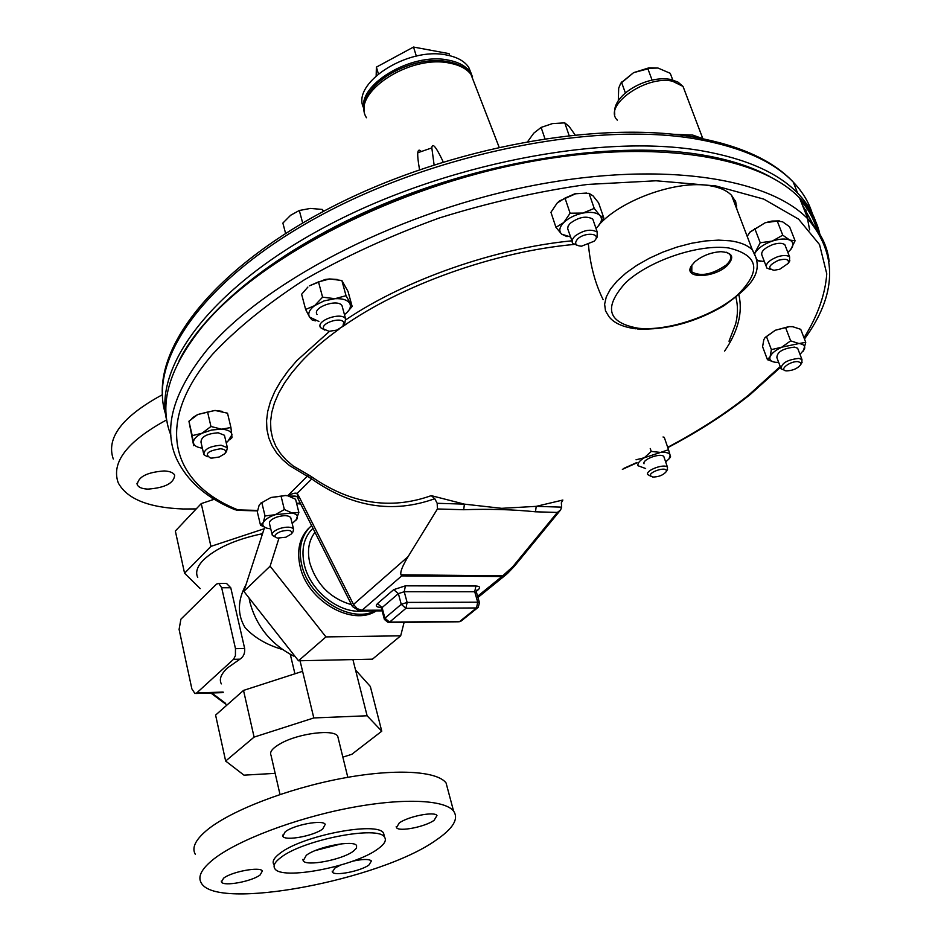 <?xml version="1.0" encoding="UTF-8"?>
<svg xmlns="http://www.w3.org/2000/svg" width="941" height="941" viewBox="0 0 941 941"><rect width="100%" height="100%" fill="white"/><g stroke="black" fill="none" stroke-linecap="round" stroke-linejoin="round"><path stroke-width="1.41" d="M211.866 458.126L210.396 457.985C204.232 453.985 207.596 450.915 220.476 448.775C225.311 449.28 226.734 450.939 224.734 453.75L219.218 456.997L211.866 458.126M207.291 456.714L203.844 454.632C203.915 449.269 209.667 446.14 221.111 445.234L227.369 447.681L226.499 451.551L225.075 453.327M203.527 453.221L200.998 442.211C201.045 436.8 206.785 433.66 218.194 432.789L224.44 435.271L224.781 436.718M443.082 161.993L442.729 160.852C435.942 146.643 432.307 142.326 431.825 147.89L434.095 164.828M672.145 134.222L692.788 135.092L703.221 138.798M816.859 229.875C813.965 219.182 808.472 209.243 800.403 200.045M769.997 176.637C751.788 166.71 729.016 159.452 701.68 154.842C619.413 141.044 497.848 158.135 391.974 200.633C286.052 243.225 206.232 306.119 179.108 360.662M802.979 206.538L814.2 226.216M265.762 269.644C360.427 199.492 525.066 147.608 644.785 151.031M802.214 204.597L814.059 226.04M819.987 234.803C817.141 221.406 810.33 209.137 799.579 197.998C758.023 154.289 645.397 137.327 514.574 164.816C383.822 192.187 256.658 260.586 201.856 327.233C168.839 368.578 158.523 404.571 170.897 435.201M339.136 329.091C323.81 340.113 310.942 351.275 300.508 362.603L291.698 372.942L284.394 383.175L278.642 393.22L274.419 403.019L271.737 412.499L270.573 421.603L270.902 430.284L272.678 438.494L275.842 446.21L280.371 453.374L286.182 459.973L293.204 465.983L310.659 476.122C350.017 503.776 390.221 510.281 431.26 495.636L434.766 498.706C392.868 513.786 351.863 507.199 311.73 478.957L311.153 476.475M600.699 222.97C624.401 198.551 678.073 180.06 709.596 185.671C719.489 187.247 726.817 190.47 731.557 195.316L735.697 201.739L736.85 209.208M561.659 507.14L560.577 509.987L557.343 512.433L535.488 511.798L536.217 506.352L561.659 507.14L561.33 502.8L562.859 500.036L536.217 506.352L501.682 508.328L464.419 504.141L431.26 495.636M603.122 299.626C595.147 283.523 590.254 265.221 588.454 244.719M574.257 244.425C494.719 251.612 401.419 285.041 342.571 326.668M376.235 610.909C352.287 626.847 307.378 600.981 300.12 566.447C296.721 551.167 299.25 538.793 307.719 529.301L309.648 527.419M311.589 525.584L309.33 527.76C300.861 537.252 298.332 549.638 301.743 564.918C308.766 597.935 350.534 623.812 375.13 610.909M726.934 265.809C734.874 257.328 732.874 252.623 720.935 251.682C710.996 252.329 702.304 255.705 694.834 261.81L691.341 265.903C682.848 278.807 713.407 278.583 726.934 265.809M691.835 265.139L691.788 271.902C700.869 276.83 712.302 274.549 726.111 265.08C730.957 260.575 732.039 256.834 729.346 253.894L726.381 252.235M650.654 476.17L647.631 474.487C645.608 470.135 664.817 463.219 667.51 467.324L667.322 469.83M664.217 457.679L663.852 456.608C661.147 452.445 641.997 459.361 644.032 463.76M324.798 330.091L320.54 327.609C315.458 320.669 341.289 311.565 345.594 318.799L344.606 324.151L343.3 325.809M317.046 314.482C311.965 307.472 337.701 298.368 342.018 305.684L342.606 307.848M784.182 370.036L781.112 368.872C781.312 363.238 787.241 359.733 798.874 358.38L801.967 359.533L801.814 362.755M798.191 349.687L797.662 348.276L794.569 347.1C782.947 348.429 777.054 351.946 776.878 357.627L781.112 368.872M770.538 269.467L766.844 268.056C764.998 264.245 768.55 260.492 777.489 256.799C783.265 255.035 787.311 255.082 789.628 256.952L789.44 261.422M766.103 266.103L762.198 255.893C760.328 252.047 763.857 248.271 772.773 244.578C778.513 242.813 782.559 242.884 784.888 244.778L785.664 246.765M275.207 536.982L272.325 535.358C271.526 532.947 274.031 530.653 279.842 528.489C286.723 526.56 291.275 526.737 293.533 529.018L293.086 531.712L291.534 533.794M272.078 534.335L269.561 523.925C268.75 521.479 271.243 519.173 277.042 517.009C283.9 515.08 288.452 515.28 290.71 517.585L290.969 518.644M666.334 470.547L666.134 471.794C663.04 475.252 658.559 476.993 652.701 477.04L650.419 475.746C648.784 472.029 665.569 466.536 666.334 470.547M323.845 329.115C319.811 323.516 340.818 316.376 343.747 322.363L342.842 326.386L336.831 330.091L329.091 331.314L323.845 329.115M798.109 361.685L800.603 362.65L800.697 364.661C797.674 368.472 793.028 370.554 786.77 370.895L786.582 370.883C778.007 370.413 790.075 360.721 798.109 361.685M778.525 260.257C786.053 258.352 789.299 259.375 788.264 263.351L779.689 269.255L774.008 270.29C767.127 268.467 768.632 265.127 778.525 260.257M285.876 537.217L277.466 538.087C273.266 536.429 274.443 534.194 281.018 531.383C289.075 529.524 292.557 530.359 291.463 533.9L285.876 537.217M363.991 108.556C349.84 84.243 407.5 46.18 446.869 55.084C457.197 57.095 464.478 61.165 468.7 67.282L471.629 74.551M364.461 110.815C355.098 86.207 411.041 51.79 448.492 60.153C458.832 62.153 466.101 66.199 470.324 72.304L472.511 76.68M577.551 239.108C584.149 232.18 600.605 232.933 595.3 239.884L594.147 241.225L581.538 246.189C575.41 245.742 574.081 243.378 577.551 239.108M577.104 245.272L572.822 243.343L572.14 242.119L572.269 239.661L574.504 236.438C583.279 230.027 590.866 228.592 597.264 232.121L597.006 237.426L595.3 239.884M571.999 240.884L567.67 228.651L568.105 226.111L570.105 223.393C578.844 216.971 586.408 215.536 592.806 219.124L593.665 221.629M164.216 470.947C169.839 471.241 173.32 472.641 174.661 475.134C174.085 483.121 165.181 487.791 147.949 489.12C142.209 488.861 138.656 487.438 137.292 484.874C137.951 476.887 146.925 472.241 164.216 470.947M113.285 458.985C105.921 437.941 122.283 416.522 162.346 394.738M196.222 508.916L183.377 508.987C148.69 507.728 126.976 499.001 118.225 482.815C110.967 462.431 127.094 441.458 166.616 419.909M280.006 794.486L271.02 755.282C269.338 751.941 272.655 747.954 280.971 743.331C299.05 733.18 334.314 728.899 337.737 736.274L338.266 738.438M315.541 850.464L341.442 843.83M353.263 851.287C341.995 859.815 306.107 866.685 303.214 860.792L306.296 855.31C317.246 846.724 353.781 839.701 356.568 845.583L356.51 848.135L353.263 851.287M377.529 849.205C384.375 844.383 386.727 840.395 384.587 837.231C378.964 825.128 303.014 839.737 280.853 857.498C274.925 861.944 272.89 865.626 274.748 868.519C280.841 880.694 354.004 866.685 377.529 849.205M384.34 836.243L383.575 833.185C377.929 821.011 302.049 835.549 279.912 853.369C274.007 857.839 271.973 861.533 273.831 864.45M285.147 831.868L282.818 836.337C285.229 841.266 313.988 835.902 322.763 828.939L325.233 824.328C322.881 819.411 293.71 824.857 285.147 831.868M223.535 878.247L221.488 882.046C223.499 886.716 252.047 881.423 260.175 874.918L262.339 871.001C260.41 866.343 231.474 871.719 223.535 878.247M340.23 865.226L334.808 868.143L332.432 872.119C334.443 876.283 360.591 871.19 368.919 865.038L371.436 860.944C369.095 858.91 362.803 858.992 352.569 861.203M399.219 823.01L396.502 827.657C398.89 832.032 425.167 826.868 434.119 820.305L436.977 815.518C434.636 811.154 407.982 816.412 399.219 823.01M435.989 840.195C453.115 828.562 458.985 818.858 453.586 811.095C444.599 799.462 401.595 797.721 347.817 808.284C294.086 818.776 237.838 840.254 213.878 858.957C201.633 868.649 197.434 876.647 201.268 882.964C216.148 911.358 380.317 880.047 435.989 840.195M448.128 790.64L446.069 782.947C436.965 770.738 394.067 768.362 340.595 778.642C287.17 788.852 231.345 810.424 207.667 829.562C195.563 839.478 191.446 847.747 195.34 854.369M249.071 597.982L249.918 602.264C256.411 626.294 270.973 644.22 293.604 656.053L294.298 655.442M261.916 535.629L261.492 533.9C235.344 539.511 215.983 548.203 203.421 560.001C197.151 566.506 195.257 572.328 197.739 577.445M224.852 583.373L226.463 583.385L230.768 587.772L244.66 648.49C245.083 653.277 243.519 656.83 239.943 659.17L227.557 667.863C221.017 673.968 218.935 679.308 221.323 683.872M290.287 654.36L294.933 673.791M246.06 584.526C237.52 600.146 237.214 614.555 245.131 627.718C254.493 637.739 266.915 644.973 282.371 649.443M200.221 588.631L184.565 573.21L175.344 531.042L201.245 503.6L214.277 499.259M275.16 773.349L243.978 775.161L225.652 761.046L254.094 737.109L313.812 717.948L367.108 715.772L381.764 731.192L351.84 754.294L342.865 757.152M367.108 715.772L352.899 659.582M300.038 660.747L313.812 717.948M261.492 533.9L262.927 532.477M184.565 573.21L210.925 546.38L264.127 528.783M210.925 546.38L201.245 503.6M225.652 761.046L215.595 715.089L243.519 690.412L302.579 671.321M355.522 669.968L370.331 686.46L381.764 731.192M243.519 690.412L254.094 737.109M221.676 587.749L235.473 648.655L235.415 655.642L233.533 659.312L196.775 692.905L194.928 693.517L191.846 688.836L179.096 629.388L180.895 619.19L216.559 584.079L218.747 583.361L221.676 587.749L230.768 587.772M264.597 527.336L243.848 591.348L298.497 660.782L372.46 659.159L400.678 635.822L404.124 622.33M226.169 442.623L227.722 441.552L231.98 434.742C231.392 431.496 227.887 429.637 221.488 429.167L211.631 430.013L202.068 433.225C196.093 436.295 193.211 439.494 193.446 442.835C194.046 445.693 197.022 447.469 202.362 448.139M188.941 421.227L193.681 445.681L192.223 435.648L202.068 433.225L210.96 426.485L207.596 412.052L197.763 414.51L188.941 421.227L192.223 435.648M222.205 411.346L214.971 410.441L227.522 413.193L230.933 427.543L221.488 429.167L210.96 426.485M215.042 410.476L207.596 412.052M230.933 427.543L232.015 437.636L229.628 439.894M214.971 410.441L197.763 414.51L193.858 416.898M191.94 418.427L194.199 416.592M449.739 55.695L449.08 53.649L413.522 47.05L416.334 56.107M378.376 73.798L376.388 67.129L413.522 47.05M376.165 75.68L376.388 67.129M278.948 538.264L270.102 566.176L325.951 636.904L400.678 635.822M325.951 636.904L298.497 660.782M270.102 566.176L243.848 591.348M560.577 509.987L514.445 566.176L507.187 573.763L501.965 576.492L512.739 566.776L514.445 566.176L514.703 564.459M503.976 575.868L400.995 574.798L401.689 575.904L362.026 610.262L381.952 610.156M292.169 523.525L296.956 519.032C298.309 516.056 296.697 514.033 292.122 512.986L275.172 514.727C268.914 516.903 264.939 519.514 263.233 522.549C261.986 525.525 263.668 527.513 268.279 528.513L270.737 528.818M760.269 261.339L757.493 260.563L764.363 261.563M787.864 252.423L790.852 249.377C793.922 245.154 793.569 242.06 789.77 240.084C785.512 238.391 779.689 238.72 772.302 241.072C764.951 243.684 759.552 247.118 756.117 251.4L754.988 253.176M800.003 354.392L804.367 349.358C805.531 346.1 803.743 344.159 798.968 343.547L781.748 347.194C775.525 350.146 771.655 353.287 770.138 356.627C769.091 359.862 770.95 361.756 775.725 362.309L778.654 362.356M344.535 314.588C349.711 310.636 351.44 306.895 349.734 303.367C347.464 299.932 342.536 298.379 334.949 298.697L324.069 300.897L314.682 305.602C309.354 309.683 307.636 313.494 309.53 317.046L318.905 321.457M665.746 461.855L668.992 458.914L670.192 455.185C669.31 452.903 666.087 451.986 660.523 452.433L644.326 457.749C639.551 460.69 637.445 463.36 638.01 465.736L645.632 468.524M281.088 496.248L270.973 497.483L285.264 495.531L281.088 496.248L284.358 509.54L292.122 512.986L298.862 512.457L295.756 520.691M437.177 503.294L464.419 504.141L463.678 509.728L437.424 508.975L437.177 503.294L434.766 498.706M535.488 511.798C513.315 509.516 489.379 508.822 463.678 509.728M437.424 508.975L408.088 556.637C402.36 566.153 399.996 572.21 400.995 574.798M352.228 606.098L297.956 498.565L298.826 496.201L353.498 604.463L408.088 556.637M284.358 509.54L275.172 514.727L265.033 515.95L263.233 522.549L260.504 525.16L266.432 528.03M754.823 252.906L760.234 242.754L772.302 241.072L782.747 235.168L789.77 240.084L795.086 240.778L790.652 249.624M764.998 337.654L763.798 339.736L762.598 346.723L767.456 359.697L770.138 356.627L771.385 349.629L781.748 347.194L790.663 340.854L798.968 343.547L805.743 342.336L803.32 351.134M767.456 359.697L774.172 362.085M315.658 320.869L312.189 320.058L309.53 317.046L305.637 309.46L314.682 305.602L322.587 297.156L334.949 298.697L346.029 295.697L352.157 306.46L346.606 312.894M636.034 459.796L644.326 457.749L651.231 451.421L660.523 452.433L668.522 449.727L670.604 456.903L668.992 458.914M297.685 498.001L297.121 493.46L298.826 496.201M329.538 331.326L296.768 360.685L287.84 371.213L280.465 381.623L274.643 391.832L270.396 401.783L267.714 411.405L266.562 420.662L266.926 429.484L268.761 437.824L272.02 445.658L276.63 452.927L282.559 459.631L289.71 465.713L311.73 478.957L297.121 493.46C295.356 492.672 292.298 493.46 287.946 495.825L295.58 499.259L298.862 512.457M729.016 341.218L735.603 324.104C737.967 314.753 738.062 305.837 735.897 297.356M290.051 496.425L296.709 496.636L295.18 496.107L289.052 496.095M287.946 495.825L285.264 495.531M260.481 503.423L270.973 497.483L261.833 502.647L265.033 515.95M261.457 502.482L259.104 505.352L257.34 511.939L260.504 525.16M260.716 503.223L261.833 502.647M747.201 236.367L750.095 231.933L765.209 222.735L777.242 221.041L782.747 235.168M777.242 221.041L782.618 221.817L789.57 226.746L795.086 240.778M754.811 228.604L760.234 242.754M764.833 337.854L775.325 330.244L789.393 326.668L792.475 326.621L800.732 329.326L805.743 342.336M785.664 327.774L790.663 340.854M766.468 336.56L771.385 349.629M307.86 287.099L301.626 294.251L305.637 309.46M318.493 281.9L329.585 278.959L325.139 279.477L309.436 285.841L318.493 281.9L322.587 297.156M337.254 279.465L329.585 278.959L341.865 280.512L348.017 291.404L352.157 306.46M341.865 280.512L346.029 295.697M663.029 436.989L664.264 437.306L668.522 449.727M650.243 448.504L651.231 451.421M284.994 495.425L287.734 495.766M749.789 232.286L765.209 222.735L771.926 221.076L779.301 220.9M765.209 337.396L775.325 330.244L788.993 326.586L793.545 326.774M672.756 79.973L670.251 73.316L657.971 68.023L648.937 67.834L633.599 72.645L621.213 82.714M657.971 68.023L650.196 68.246L633.599 72.645L620.613 83.526L618.684 88.207L618.308 100.793M285.582 233.356L282.876 223.076L290.651 215.254L299.309 210.49L310.436 208.42L322.351 209.443L323.645 211.243M527.842 141.385L533.77 133.175L541.122 127.411L552.426 123.6L564.765 122.859L569.07 126.376L575.033 134.798M300.732 504.058L297.45 503.658M621.613 82.549L625.4 92.959M647.961 68.999L652.066 80.044M302.661 222.946L299.309 210.49M322.951 211.607L322.351 209.443M544.898 138.586L541.122 127.411M569.093 135.422L564.765 122.859M694.987 137.127L683.919 135.575M733.404 200.174L735.156 200.48M421.286 151.536C419.286 149.384 418.133 149.784 417.792 152.748C417.486 155.724 418.075 161.37 419.557 169.686M595.947 228.275L597.347 227.004C601.817 222.429 602.628 218.547 599.793 215.36L603.757 217.794L598.005 226.346M599.793 215.36C596.418 212.419 590.807 211.654 582.95 213.054L594.23 208.408L599.793 215.36M563.753 222.546L570.105 213.207L582.95 213.054C575.01 214.795 568.611 217.959 563.753 222.546C559.354 227.193 558.66 231.063 561.648 234.156L555.943 227.346L563.753 222.546M567.058 236.626L561.648 234.156L570.705 237.014M555.943 227.346L550.944 212.301L557.19 203.009L559.554 200.904L576.268 193.493L589.042 193.34L593.077 195.904L598.582 202.844L603.757 217.794M557.19 203.009L565 198.092L574.751 193.834L586.549 193.07M565 198.092L570.105 213.207M589.042 193.34L594.23 208.408M474.852 84.455L470.912 74.268C466.524 68.717 459.455 65.011 449.716 63.153C409.394 54.143 350.675 93.582 366.472 117.743M736.674 205.514L734.803 203.844M685.813 93.747L683.025 86.419L672.486 81.208C645.855 74.892 602.569 105.957 617.296 120.13M812.601 214.595C809.213 202.856 802.767 192.011 793.239 182.084C773.443 161.487 741.426 147.184 697.199 139.174C595.841 121.071 435.095 152.889 319.046 216.265C202.621 279.618 148.008 360.556 165.557 414.111M809.625 229.886L805.743 209.443M818.564 232.462C816.012 218.089 809.037 204.985 797.639 193.117C777.878 172.709 745.86 158.594 701.574 150.76C601.052 133.246 441.894 164.404 325.621 226.64C209.008 288.828 152.219 368.707 167.18 422.215M829.162 261.398C827.374 245.813 820.305 231.674 807.943 218.994C766.586 176.085 653.642 159.911 522.09 187.753C390.609 215.477 262.504 283.688 207.173 349.711C171.074 394.467 161.723 432.495 179.119 463.795C190.082 483.533 208.631 498.812 234.768 509.646L237.991 509.893L236.179 510.245M623.859 468.371L636.928 462.49M667.687 447.304C697.987 431.343 725.005 413.922 748.73 395.02L780.23 366.52M804.002 337.819C817.611 316 825.198 294.662 826.774 273.819L819.54 244.589L798.615 219.171L763.786 199.116L715.701 185.918L656.03 180.778L587.502 184.436C538.534 191.27 489.085 202.468 439.176 218.03C390.35 235.779 345.476 256.317 304.566 279.653C267.044 303.955 236.367 328.832 212.548 354.286C152.336 424.344 172.497 483.827 237.991 509.893L257.611 510.422M314.988 532.3C308.73 540.475 307.001 550.72 309.824 563.024C316.623 584.632 330.526 598.523 351.522 604.698M287.675 495.754L307.46 476.005L309.765 475.711M636.01 328.832C622.813 327.115 613.755 322.998 608.827 316.458L605.486 310.789L604.616 304.19L606.286 296.862L610.486 289.052L617.12 281.006L626 273.008L636.834 265.338L649.266 258.293L662.84 252.117L677.097 247.048L691.482 243.284L705.491 240.943L718.606 240.12L730.357 240.837C740.308 242.225 747.636 245.225 752.33 249.847L757.399 260.586M363.179 610.98C339.807 614.214 310.189 591.077 304.355 564.823C300.967 549.426 303.837 537.252 312.965 528.289M638.645 328.303C667.969 331.244 712.96 316.258 737.121 295.368C761.775 271.102 758.987 255.305 728.757 247.977C698.834 243.754 649.172 260.551 625.647 282.7C603.169 307.636 607.498 322.834 638.645 328.303M211.796 692.976L225.652 703.421M244.66 648.49L235.473 648.655M239.943 659.17L233.533 659.312M223.135 692.082L196.775 692.905M405.959 608.321L389.562 622.119L459.761 621.436L476.522 607.957L405.959 608.321L401.242 604.334L407.124 602.416L405.959 608.321M476.581 592.654L474.723 591.76L404.242 591.724L407.124 602.416L477.71 602.205L479.557 603.063M405.418 585.831L404.242 591.724L398.384 593.63L393.679 589.654L405.418 585.831L475.899 586.008L474.723 591.76L477.71 602.205L476.522 607.957L478.204 607.345L479.451 602.699L476.464 592.265L476.722 590.23M384.904 618.19L401.242 604.334L398.384 593.63L382.105 607.568L384.904 618.19L389.562 622.119L388.186 622.483L384.399 619.46L384.904 618.19M477.993 607.51L461.431 620.825L458.349 621.801L388.915 622.483M380.964 607.333L380.34 607.345C376.224 607.133 375.271 605.91 377.459 603.64L382.105 607.568L381.611 608.851L384.293 619.084M475.899 586.008C479.816 586.243 480.592 587.502 478.228 589.76L476.781 590.183M377.459 603.64L393.679 589.654M478.228 589.76L476.428 591.23M477.605 596.253L501.965 576.492L401.689 575.904M359.321 611.003L362.026 610.262L357.18 608.662L353.498 604.463L352.44 606.522L359.321 611.003M512.739 566.776L557.343 512.433M724.629 351.099C738.132 331.208 742.884 312.459 738.897 294.874M571.975 240.802C494.731 248.295 405.148 279.806 346.029 319.634M296.568 503.235L300.32 503.235M298.332 503.176L296.662 503.623M364.426 110.297C360.344 83.714 412.923 53.978 448.728 61.835C458.773 63.823 466.16 67.964 470.912 74.268L499.095 147.137M162.417 396.102C158.37 339.136 222.358 262.186 336.431 204.632C450.339 147.172 599.205 120.001 695.87 137.445C740.532 145.679 772.984 160.558 793.239 182.084L797.639 193.117C808.79 205.044 815.741 218.124 818.482 232.321M614.802 114.226C611.297 94.806 648.067 74.421 671.286 79.597L678.061 82.161L683.025 86.419L702.656 138.198L684.048 135.598M799.579 197.998L807.943 218.994C837.949 254.682 836.796 294.698 804.473 339.031M749.977 394.726C725.887 413.875 698.493 431.519 667.804 447.634M637.022 462.796L622.366 469.359M750.118 394.608L780.524 367.296M637.41 328.974C666.193 330.244 694.999 322.516 723.841 305.778C748.001 288.146 766.409 273.478 752.33 249.847L731.557 195.316M307.719 529.301L309.33 527.76M345.594 318.799L342.018 305.684M801.967 359.533L797.662 348.276M789.628 256.952L784.888 244.778M666.134 471.794L667.545 469.465M800.697 364.661L802.155 362.167M788.264 263.351L789.852 260.739M468.7 67.282L470.324 72.304M597.264 232.121L592.806 219.124M337.737 736.274L347.805 777.313M303.214 860.792L302.884 859.392M384.587 837.231L383.575 833.185M282.535 835.114L282.818 836.337M221.288 881.058L221.488 882.046M332.197 871.154L332.432 872.119M396.208 826.492L396.502 827.657M453.586 811.095L446.069 782.947M226.463 583.385L218.747 583.361M223.252 692.611L195.787 693.482M210.819 693.011L225.828 704.209M212.019 497.848L212.478 499.859M137.292 484.874L136.963 483.345M459.055 621.801L461.184 621.013M690.659 268.456L691.788 271.902M381.505 608.451L380.893 607.098L381.717 606.969M293.533 529.018L290.71 517.585M667.51 467.324L663.852 456.608M691.823 265.162L691.341 265.903M382.14 610.874L360.732 610.991M506.352 574.445L477.957 597.453M729.063 341.101L735.603 324.104M771.926 221.076L772.608 221.217M237.285 510.34L257.528 510.881M297.603 503.623L300.555 503.706M621.789 81.938L620.625 83.514M648.937 67.834L650.196 68.246M431.825 147.89L417.792 152.748M227.369 447.681L224.44 435.271"/></g></svg>
